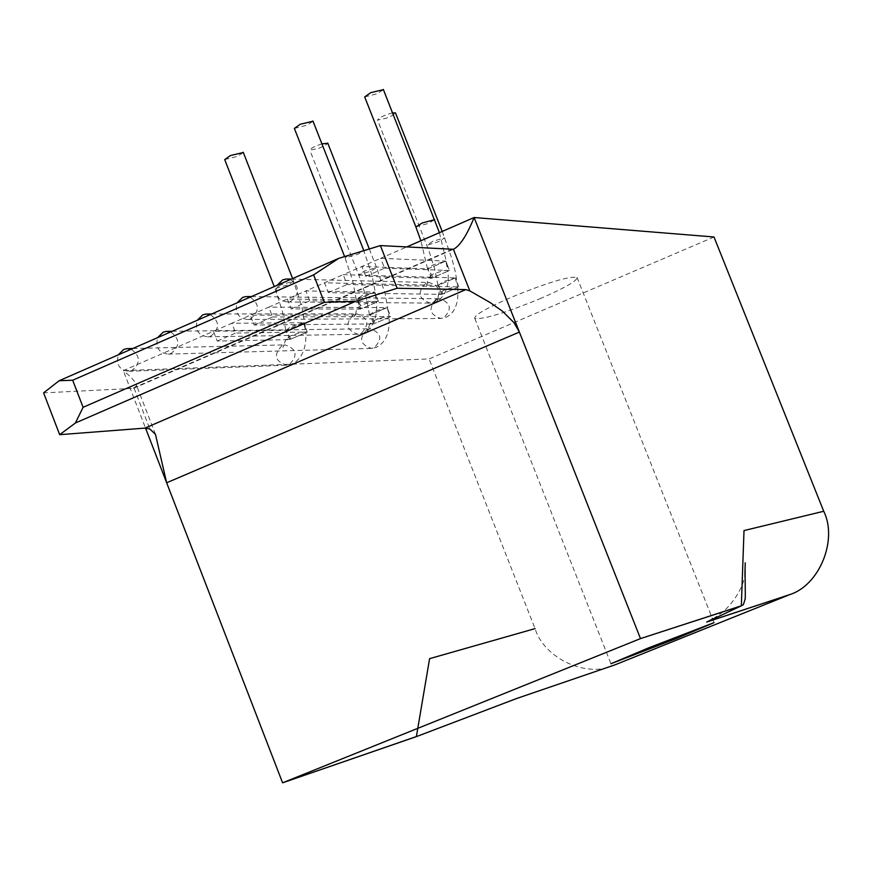 <?xml version="1.0" encoding="UTF-8"?>
<svg xmlns="http://www.w3.org/2000/svg" width="872" height="872" viewBox="0 0 872 872"><rect width="100%" height="100%" fill="white"/><g stroke="black" fill="none" stroke-linecap="round" stroke-linejoin="round"><path stroke-width="0.65" stroke-dasharray="4.36 3.27" d="M250.199 297.112C259.594 303.968 259.834 311.13 250.907 318.618L247.474 319.457C238.089 318.084 234.633 312.547 237.097 302.857M442.922 293.842L438.507 294.071L443.325 290.529C451.707 287.455 456.492 286.31 457.68 287.095L455.271 277.961L438.235 285.329L442.922 293.842L457.691 287.466M438.235 285.329L443.401 281.558L455.271 277.961M392.563 112.848C383.942 115.289 378.928 117.676 377.532 120.031L386.252 118.254L392.782 115.3L395.517 113.022M290.311 279.563C299.761 286.419 299.99 293.602 291.008 301.123L287.444 301.974C278.081 300.524 274.647 294.976 277.132 285.329M433.21 277.536L428.032 277.852L433.013 274.102C441.744 270.909 446.747 269.742 448.001 270.603L445.799 261.099L427.956 268.849L433.21 277.536L447.925 271.148M431.618 278.223L427.476 268.663L433.122 264.826L445.799 261.099L427.934 268.859L361.913 266.483L380.693 258.286L445.821 261.088L449.516 270.462L431.618 278.223L365.793 276.359L361.913 266.483L343.187 274.658L455.358 277.928L438.158 285.373L324.504 282.811L343.187 274.658L347.056 284.523L458.912 286.932L441.701 294.376L328.363 292.665L324.504 282.811L305.876 290.943L374.731 292.055L357.019 299.739L362.534 308.263L356.604 308.775L361.357 305.178C370.208 301.952 375.298 300.753 376.65 301.581L374.72 292.055L356.277 299.554L361.706 295.848L374.72 292.055L378.394 301.385L360.67 309.07L291.128 308.884L287.291 299.052L305.876 290.943L309.724 300.786L378.394 301.385M364.692 96.945L377.227 93.74L383.418 89.653M170.64 331.938C179.937 338.772 180.177 345.89 171.348 353.313L168.187 354.119C158.769 352.877 155.27 347.372 157.69 337.606M321.91 143.847C314.291 146.452 310.269 148.567 309.865 150.191L318.629 148.393L325.082 145.493L327.807 143.27M369.314 248.989L376.606 267.562L364.54 271.039L358.697 274.713L370.753 271.236L376.606 267.562L385.359 294.616L389.076 316.787C387.8 316.024 382.928 317.201 374.437 320.307L369.837 323.708L375.331 323.207L370.12 314.977L250.275 315.206L268.761 307.14L387.146 307.609L374.731 311.293L369.477 314.803L387.146 307.609L370.11 314.977L373.63 323.948L254.09 325.016L250.275 315.206L231.832 323.261L303.652 322.716L286.103 330.335L213.444 331.284L231.832 323.261L235.647 333.05L307.282 332.014L289.722 339.622L217.248 341.072L213.444 331.284L123.312 370.622C131.476 377.173 135.901 382.165 136.61 385.598L134.059 388.149L132.391 388.422L43.6 392.88M388.716 312.819L387.146 307.609L390.678 316.58L373.63 323.948M388.967 317.321L375.331 323.207M210.316 314.574C219.657 321.419 219.897 328.559 211.013 336.014L207.721 336.832C198.326 335.535 194.838 330.008 197.279 320.275M294.365 128.424L307.031 125.187L313.037 121.23M376.519 302.203L362.534 308.263M131.192 349.203C140.447 356.027 140.686 363.134 131.901 370.524L128.849 371.308C119.431 370.131 115.911 364.638 118.309 354.839M290.954 339.088L285.874 339.393L290.409 335.96C299.358 332.69 304.546 331.458 305.985 332.254L303.565 322.749L286.19 330.292L290.954 339.088L306.05 332.537M286.19 330.292L290.997 326.564L303.565 322.749M224.714 159.609L237.511 156.317L243.332 152.502M541.283 298.18C505.738 312.808 483.579 319.566 474.815 318.465C473.758 315.522 485.541 308.633 510.175 297.777C546.352 282.91 568.631 276.108 577.013 277.372C577.733 280.49 565.819 287.422 541.283 298.18M254.09 325.016L272.587 316.961L268.761 307.14L287.291 299.052L357.019 299.75L360.67 309.07M365.793 276.359L384.574 268.173L380.693 258.286L406.614 246.983M714.005 236.988L429.089 358.948L123.312 370.622L145.526 428.087M614.88 664.889C587.641 678.645 544.183 658.752 535.059 628.614L429.089 358.948M272.587 316.961L390.678 316.58M441.701 294.376L438.158 285.373M458.912 286.932L455.358 277.928M328.363 292.665L347.056 284.523M384.574 268.173L449.516 270.462M291.128 308.884L309.724 300.786M289.722 339.622L286.103 330.335M307.282 332.014L303.652 322.716M217.248 341.072L235.647 333.05M436.556 299.478C427.999 308.23 429.406 314.563 440.763 318.498L443.761 317.779C452.296 309.135 450.955 302.791 439.706 298.747L436.556 299.478M432.795 241.272L427.215 245.174L438.703 241.62L444.742 237.838L432.795 241.272M425.863 283.28C416.98 292.316 418.397 298.922 430.136 303.085L433.362 302.322C442.235 293.395 440.861 286.779 429.264 282.506L425.863 283.28M415.835 226.785L428.348 223.45L434.67 219.635M367.101 329.485C358.599 338.303 360.06 344.603 371.472 348.397L374.241 347.699C382.721 338.979 381.315 332.668 370.011 328.766L367.101 329.485M353.596 314.596C344.767 323.719 346.249 330.281 358.043 334.292L361.019 333.562C369.837 324.537 368.409 317.964 356.735 313.844L353.596 314.596M348.135 255.496L345.127 257.916L357.705 254.341L363.831 250.656L371.963 275.138L376.257 297.232M282.038 345.606C273.274 354.795 274.811 361.324 286.637 365.194L289.406 364.485C298.159 355.395 296.676 348.855 284.948 344.876L282.038 345.606M280.904 284.795L275.04 288.556L287.749 284.937L293.613 281.176L280.904 284.795M452.088 249.392L132.391 388.422M134.059 388.149L149.831 428.97M247.474 319.457L440.763 318.498L445.548 317.55C454.933 313.255 458.966 303.107 457.658 287.095M251.398 296.589L439.706 298.747L438.006 299.314L436.403 302.137C437.134 303.064 437.842 300.371 438.507 294.071M437.951 285.199L434.757 269.252L429.1 251.223L377.532 120.031M246.242 296.535L247.495 296.545M442.213 231.44L452.001 258.908L455.38 272.173L457.375 284.185M287.444 301.974L430.136 303.085L435.302 302.104C445.156 297.265 449.385 286.768 447.979 270.614M291.379 279.095L429.264 282.506L427.433 283.117L425.787 286.125C426.397 287.466 427.149 284.708 428.032 277.852M427.487 268.663L420.86 240.759M286.463 278.975L287.76 279.007M439.412 232.661L447.587 266.701M168.187 354.119L371.472 348.397L376.137 347.438C385.751 342.674 390.057 332.461 389.054 316.787M369.488 314.803L366.523 298.867L361.008 280.86L309.865 150.191M172.122 331.284L370.011 328.766L368.627 329.278L367.395 331.654L369.837 323.708M166.498 331.36L167.675 331.349M207.721 336.832L358.043 334.292L363.079 333.289C373.096 328.33 377.62 317.768 376.628 301.581M211.656 313.985L356.735 313.844L355.253 314.389L354.01 316.918C354.73 318.018 355.591 315.304 356.604 308.775M356.288 299.554L352.462 279.999L344.603 256.575M206.261 313.996L207.471 313.996M128.849 371.308L286.637 365.194L291.564 364.169C301.592 359.558 306.388 348.92 305.974 332.265M132.827 348.495L284.948 344.876L283.792 345.356L282.931 347.438L285.874 339.393M285.776 330.139L282.234 310.596L274.266 286.583M126.974 348.626L128.108 348.604M292.6 278.56L301.93 306.835L305.843 329.856M474.815 318.465L610.912 663.636M713.274 618.662L723.161 611.763C741.462 594.966 744.688 577.776 744.928 574.975M134.005 388.171L453.364 249.283M155.467 434.343L136.621 385.598M577.013 277.372L712.555 618.978M712.588 619.044L714.026 622.663"/><path stroke-width="1.31" d="M237.097 302.857L242.634 297.385L246.242 296.535L250.199 297.112M395.517 113.022L392.563 112.848M277.132 285.329L282.702 279.836L286.463 278.975L290.311 279.563M383.418 89.653L370.785 92.628L364.692 96.945L415.835 226.785M157.69 337.606L163.162 332.188L166.498 331.36L170.64 331.938M327.807 143.27L321.91 143.847M197.279 320.275L202.784 314.836L206.261 313.996L210.316 314.574M313.037 121.23L300.262 124.238L294.365 128.424L344.603 256.575M118.309 354.839L123.759 349.443L126.974 348.626L131.192 349.203M243.332 152.502L230.426 155.532L224.714 159.609L274.266 286.583M648.55 647.896L610.945 663.734L676.062 638.631L714.026 622.663L648.55 647.896M714.005 236.988L474.117 217.52L640.495 638.598L741.342 605.789L744.012 530.568L823.724 511.265L714.005 236.988M406.614 246.983L474.117 217.52C466.803 235.44 459.904 246.024 453.407 249.283L469.823 290.888L489.933 302.421L502.555 311.26L513.979 322.64L519.385 332.068L166.65 482.772L145.526 428.087M823.724 511.265C837.916 539.79 819.506 585.167 789.879 594.562L614.88 664.889L516.66 698.494L416.227 736.677L282.593 782.816L166.65 482.772L155.467 434.343L149.831 428.97L144.959 428.108L59.678 434.681L75.406 422.985L355.503 301.363L397.163 288.261L465.79 289.602L469.823 290.888M744.928 574.975L745.222 562.8C744.753 576.032 745.767 599.947 745.004 599.456L743.38 604.667L741.146 605.92L640.495 638.598L741.146 605.92L706.68 622.052L789.324 594.78M640.495 638.598L282.593 782.816L416.391 736.557L429.602 658.654L535.059 628.614M397.163 288.261L380.388 245.588L453.364 249.283M380.388 245.588L338.663 258.395L59.143 380.737L43.6 392.88L59.678 434.681M59.143 380.737L72.681 380.236L83.102 407.3L75.406 422.985M72.681 380.236L313.604 274.876L338.663 258.395M313.604 274.876L324.34 302.333L355.503 301.363M324.34 302.333L83.102 407.3M434.67 219.635L422.146 222.992L415.9 226.971L420.86 240.759M312.939 120.99L363.842 250.667L348.135 255.496M144.959 428.108L465.79 289.602M247.495 296.545L251.398 296.589M442.213 231.44L395.441 112.815M287.76 279.007L291.379 279.095M383.331 89.434L439.412 232.661M167.675 331.349L172.122 331.284M369.314 248.989L327.719 143.052M207.471 313.996L211.656 313.985M128.108 348.604L132.827 348.495M292.6 278.56L243.234 152.251M789.879 594.562L707.29 621.801L713.274 618.662"/></g></svg>
